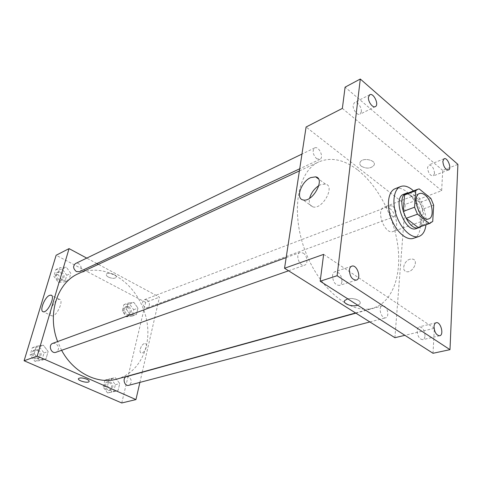 <?xml version="1.0" encoding="UTF-8"?>
<svg xmlns="http://www.w3.org/2000/svg" width="482" height="482" viewBox="0 0 482 482"><rect width="100%" height="100%" fill="white"/><g stroke="black" fill="none" stroke-linecap="round" stroke-linejoin="round"><path stroke-width="0.36" stroke-dasharray="2.41 1.81" d="M389.679 208.441C396.849 213.442 399.331 229.8 393.095 231.481C384.726 235.18 375.345 209.706 384.118 207.097C385.817 206.495 387.673 206.941 389.679 208.441M432.722 221.485L421.455 225.419L422.509 209.218L433.667 205.139M430.86 198.361L419.726 202.518L408.061 193.24L419.201 188.92M419.726 202.518L422.509 209.218M421.455 225.419L419.009 227.179M406.639 193.571L408.061 193.24M420.967 226.492C422.708 224.877 423.702 222.31 423.949 218.81C424.949 207.941 415.936 192.577 408.573 192.818M403.735 194.24C406.061 193.409 408.609 194.077 411.387 196.24C417.888 202.338 421.154 210.188 421.184 219.792C420.804 224.498 419.195 227.414 416.364 228.546M413.502 190.908C421.515 198.355 427.233 213.888 425.961 224.757M395.174 188.697C398.62 187.444 402.386 188.414 406.477 191.601C420.738 202.012 425.889 235.035 413.442 238.319M394.915 337.707L405.217 204.428L441.651 190.679L442.729 170.405L457.9 164.374M433.023 353.282L434.348 328.284L404.898 335.321M409.917 259.22C404.181 260.762 401.253 270.372 406.193 271.553C412.267 273.77 419.25 260.714 412.851 259.123L409.917 259.22C404.181 260.762 401.253 270.372 406.193 271.553C412.267 273.77 419.25 260.714 412.845 259.117L409.917 259.22M434.529 173.4C433.945 168.061 432.053 165.254 428.866 164.971L427.546 167.525C428.118 172.869 429.998 175.689 433.191 175.996L434.529 173.4M361.331 111.818C362.012 107.522 357.138 100.907 354.481 102.558L353.149 104.931C352.438 109.227 357.331 115.867 359.97 114.234L361.331 111.818M441.651 190.679L342.359 108.408M442.729 170.405L345.088 87.164M341.937 281.59C341.605 275.204 339.286 271.914 334.972 271.721C333.64 272.216 332.833 273.469 332.55 275.469C332.857 281.856 335.165 285.169 339.467 285.41C340.84 284.91 341.66 283.639 341.937 281.59M425.01 335.785C424.618 330.206 422.732 327.224 419.358 326.832C418.075 327.224 417.334 328.501 417.147 330.658C417.52 336.237 419.394 339.238 422.768 339.659C424.082 339.268 424.829 337.972 425.01 335.785M323.633 254.376L434.348 328.284M357.915 170.11C378.31 186.094 394.403 217.388 397.987 247.079C401.566 276.716 391.926 302.732 372.791 308.197C351.017 314.873 319.138 289.23 304.871 250.11C290.369 211.074 298.015 170.887 318.921 161.85C331.158 156.813 344.154 159.566 357.915 170.11M405.217 204.428L306.088 127.013M303.214 253.05C307.317 255.478 308.353 264.148 304.63 265.166C299.605 267.293 294.839 254.05 300.075 252.496L303.214 253.05M393.017 206.284C396.499 210.441 397.035 213.857 394.613 216.538C390.908 218.219 386.66 206.844 390.553 205.675L393.017 206.284M384.467 306.317C388.155 308.468 389.094 317.186 385.684 317.801C381.316 319.271 377.731 306.763 382.25 305.847L384.467 306.317M316.596 158.668L319.891 159.367C324.308 157.626 318.831 145.588 314.668 147.914C312.131 150.83 312.776 154.415 316.596 158.668M344.775 300.467L344.775 300.473C348.233 297.876 352.806 297.846 358.494 300.376C360.162 301.509 360.65 302.648 359.952 303.793L357.764 305.227L359.952 303.793C360.65 302.648 360.162 301.509 358.494 300.376C355.27 298.605 351.685 298.081 347.727 298.816M361.404 166.284C366.519 168.977 370.706 168.664 373.96 165.356C377.063 160.229 362.518 156.927 360.126 162.223C359.452 163.663 359.873 165.019 361.404 166.284C366.519 168.977 370.706 168.67 373.96 165.362C377.063 160.235 362.518 156.927 360.126 162.223C359.452 163.663 359.873 165.019 361.404 166.29M318.849 185.618L320.536 184.733L325.404 184.052C335.659 185.781 322.548 209.875 312.951 206.917C309.751 205.88 308.637 202.994 309.619 198.253M78.313 273.692C90.489 268.462 102.877 269.125 115.457 275.686C134.086 285.712 147.239 308.353 147.866 330.809C148.516 353.246 136.225 373.664 117.084 379.039M61.63 350.306L57.629 341.557M79.458 271.697C83.856 269.872 79.65 261.304 75.457 263.564M126.549 376.611L128.682 376.81C132.128 379.979 132.158 382.81 128.784 385.317M146.932 299.864C150.029 302.726 150.221 305.317 147.51 307.637C143.624 309.299 140.491 300.955 144.51 299.647L146.932 299.864M52.815 343.323L55.695 343.473C59.388 346.612 59.491 349.546 56.008 352.27M139.894 382.401L142.22 372.279M142.268 372.062L159.464 297.159L98.388 264.359M96.882 263.552L86.742 258.105M121.753 402.976L145.654 302.371L159.464 297.159M144.317 343.624C141.093 344.431 138.406 352.463 141.208 352.957C144.323 354.053 148.601 344.196 145.293 343.576L144.317 343.624C141.093 344.431 138.406 352.456 141.208 352.957C144.323 354.053 148.601 344.196 145.293 343.576L144.317 343.624M34.174 353.595L39.03 359.909L46.013 358.819L48.134 351.498L43.356 345.233L36.373 346.233L34.174 353.595L39.03 359.909L46.013 358.819L48.134 351.498L43.356 345.233L36.373 346.233L34.174 353.595L30.101 355.065L34.933 361.337L41.892 360.235L44.025 352.963L39.265 346.745L32.306 347.751L30.101 355.065M126.507 309.474L130.682 315.258L136.406 314.547L137.954 308.131L133.839 302.395L128.11 303.033L126.507 309.474L130.682 315.258L136.406 314.547L137.954 308.131L133.839 302.395L128.11 303.033L126.507 309.474L122.253 311.083L126.411 316.825L132.122 316.108L133.683 309.727L129.58 304.034L123.862 304.672L122.253 311.083M145.654 302.371L56.135 255.255M107.492 385.949L111.914 391.836L118.03 390.601L119.735 383.558L115.379 377.713L109.257 378.864L107.492 385.949L111.914 391.836L118.03 390.601L119.735 383.558L115.379 377.713L109.257 378.864L107.492 385.949L103.16 387.118L107.564 392.969L113.668 391.727L115.373 384.726L111.041 378.924L104.931 380.081L103.16 387.118M57.858 274.324L62.425 280.512L68.914 279.988L70.842 273.36L66.341 267.227L59.846 267.667L57.858 274.324L62.425 280.512L68.914 279.988L70.842 273.36L66.341 267.227L59.846 267.667L57.858 274.324L53.821 276.264L58.37 282.404L64.841 281.868L66.769 275.276L62.292 269.185L55.816 269.637L53.821 276.264M108.408 277.096C112.071 278.656 114.68 278.735 116.234 277.337C117.897 274.818 107.564 271.607 106.395 274.288C106.022 275.192 106.697 276.132 108.408 277.096C112.071 278.656 114.68 278.735 116.228 277.337C117.897 274.818 107.564 271.607 106.395 274.288C106.022 275.192 106.697 276.132 108.408 277.096M78.506 378.599L78.506 378.593C80.048 377.557 82.808 377.761 86.796 379.214C88.477 379.979 89.266 380.702 89.17 381.37M58.015 299.551L59.503 299.328C64.383 299.918 56.376 317.319 51.869 315.855C47.736 315.355 53.05 301.358 58.015 299.551M61.467 271.962C64.696 274.692 64.962 277.283 62.262 279.729C58.135 281.904 54.056 273.662 58.352 271.83L61.467 271.962M58.37 282.404L62.425 280.512M64.841 281.868L68.914 279.988M66.769 275.276L70.842 273.36M62.292 269.185L66.341 267.227M55.816 269.637L59.846 267.667M60.322 272.511C63.546 275.234 63.805 277.819 61.112 280.265C56.984 282.44 52.912 274.216 57.207 272.378L60.322 272.511M38.355 349.805C41.982 352.842 42.073 355.692 38.62 358.367C33.824 360.295 30.595 351.239 35.523 349.679L38.355 349.805M34.933 361.337L39.03 359.909M41.892 360.235L46.013 358.819M44.025 352.963L48.134 351.498M39.265 346.745L43.356 345.233M32.306 347.751L36.373 346.233M37.198 350.233C40.819 353.258 40.91 356.102 37.457 358.771C32.662 360.699 29.444 351.661 34.367 350.101L37.198 350.233M128.911 306.715C131.966 309.492 132.14 312.017 129.441 314.3C125.573 315.945 122.518 307.823 126.513 306.522L128.911 306.715M126.411 316.825L130.682 315.258M132.122 316.108L136.406 314.547M133.683 309.727L137.954 308.131M129.58 304.034L133.839 302.395M123.862 304.672L128.11 303.033M127.706 307.179C130.755 309.944 130.929 312.469 128.23 314.746C124.362 316.391 121.313 308.287 125.308 306.98L127.706 307.179M110.306 381.871C113.698 384.943 113.716 387.703 110.354 390.161C105.968 391.541 103.72 382.702 108.197 381.69L110.306 381.871M107.564 392.969L111.914 391.836M113.668 391.727L118.03 390.601M115.373 384.726L119.735 383.558M111.041 378.924L115.379 377.713M104.931 380.081L109.257 378.864M109.077 382.214C112.463 385.275 112.481 388.034 109.119 390.486C104.733 391.866 102.497 383.039 106.968 382.033L109.077 382.214M419.485 193.547L384.118 207.097M428.805 218.864L393.095 231.481M436.18 322.723L419.358 326.832M439.68 335.767L422.768 339.659M444.121 158.735L428.866 164.971M448.507 169.935L433.191 175.996M369.76 94.725L354.481 102.558M375.309 106.618L359.97 114.234M351.776 266.16L334.972 271.721M356.367 280.108L339.467 285.41M325.404 184.052L318.457 178.918M312.951 206.917L303.064 199.922M355.589 312.963L372.791 308.197M299.388 170.929L318.921 161.85M314.668 147.914L301.961 154.059M319.891 159.367L299.714 168.796M369.881 321.952L385.684 317.801M355.879 313.143L382.25 305.847M147.51 307.637L394.613 216.538M144.51 299.647L390.553 205.675M288.567 270.794L304.63 265.166M286.169 257.605L300.075 252.496M59.503 299.328L51.598 295.43M51.869 315.855L43.26 311.752M61.112 280.265L62.262 279.729M57.207 272.378L58.352 271.83M37.457 358.771L38.62 358.367M34.367 350.101L35.523 349.679M128.23 314.746L129.441 314.3M125.308 306.98L126.513 306.522M109.119 390.486L110.354 390.161M106.968 382.033L108.197 381.69"/><path stroke-width="0.72" d="M424.979 195.047C432.131 200.349 434.903 217.249 428.805 218.864C420.641 222.521 410.899 196.053 419.485 193.547C421.141 192.963 422.979 193.463 424.979 195.047M415.731 190.703L414.562 207.212L417.472 214.201L429.348 223.473L432.722 221.485L433.667 205.139L430.86 198.361L419.201 188.92L417.786 189.239L415.731 190.703L404.561 195.029L403.283 211.399L414.562 207.212M430.306 223.244L419.009 227.179L429.348 223.473M403.283 211.399L406.163 218.298L418.045 227.408M404.561 195.029L406.639 193.571L417.786 189.239M408.573 192.818L406.483 193.174C394.631 196.674 407.856 232.595 419.147 227.582L420.967 226.492M419.147 227.582L416.364 228.546C405.049 233.565 391.866 197.759 403.735 194.24L406.483 193.174M406.163 218.298L417.472 214.201M425.961 224.757C425.226 231.035 422.895 234.927 418.972 236.445C412.032 238.952 401.578 229.703 396.704 216.31C391.733 202.952 393.692 189.131 400.602 186.534C404.037 185.293 407.796 186.275 411.887 189.486L413.502 190.908M418.972 236.445L413.442 238.319C406.471 240.831 396.017 231.655 391.173 218.34C386.233 205.067 388.239 191.3 395.174 188.697L400.602 186.534M349.396 269.956C349.661 267.926 350.45 266.66 351.776 266.16C357.023 264.076 361.855 278.735 356.367 280.108C352.077 279.837 349.751 276.451 349.396 269.956M368.453 97.111L369.76 94.725C373.574 92.448 379.394 104.931 375.309 106.618C372.7 108.239 367.784 101.455 368.453 97.111M442.838 161.307L444.121 158.735C447.525 157.048 452.122 168.802 448.507 169.935C445.344 169.598 443.452 166.718 442.838 161.307M434.023 326.591C434.192 324.404 434.909 323.115 436.18 322.723C440.638 321.313 444.32 335.008 439.68 335.767C436.331 335.321 434.445 332.261 434.023 326.591M449.989 349.661L457.9 164.374L360.289 79.024L337.117 275.722L449.989 349.661L433.023 353.282L320.193 281.229L337.117 275.722M360.289 79.024L345.088 87.164L342.359 108.408L306.088 127.013L284.543 268.257L394.915 337.707L404.898 335.321M284.543 268.257L323.633 254.376L320.193 281.229M310.8 177.581L315.65 176.84C325.832 178.46 312.577 202.783 303.064 199.922C295.249 198.68 301.322 181.389 310.8 177.581M344.775 300.467C342.262 303.606 352.378 307.287 357.764 305.22C352.384 307.287 342.262 303.612 344.775 300.473L347.727 298.816M309.619 198.253C311.137 192.933 314.21 188.721 318.849 185.618M355.589 312.963L117.084 379.039C97.997 384.781 73.632 372.869 61.63 350.306M57.629 341.557C46.856 314.101 57.304 282.657 78.313 273.692L299.388 170.929M301.961 154.059L75.457 263.564C72.776 266.07 73.077 268.727 76.361 271.529L79.458 271.697L299.714 168.796M369.881 321.952L128.784 385.317C124.362 386.715 122.036 377.623 126.549 376.611L355.879 313.143M288.567 270.794L56.008 352.27C51.158 354.228 47.832 344.901 52.815 343.323L286.169 257.605M86.742 258.105L69.071 248.616L37.21 356.096L135.948 399.584L139.894 382.401M98.388 264.359L96.882 263.552M69.071 248.616L56.135 255.255L24.1 360.753L121.753 402.976L135.948 399.584M24.1 360.753L37.21 356.096M49.513 295.364L50.984 295.129C55.798 295.677 47.694 313.173 43.26 311.752C39.187 311.288 44.591 297.225 49.513 295.364M86.796 379.214C88.658 380.075 89.423 380.852 89.092 381.545C88.037 383.612 76.969 380.539 78.506 378.599C80.048 377.563 82.808 377.768 86.796 379.214M89.17 381.37L89.092 381.545C88.037 383.612 76.975 380.539 78.506 378.593M318.457 178.918L315.65 176.84M51.598 295.43L50.984 295.129"/></g></svg>
